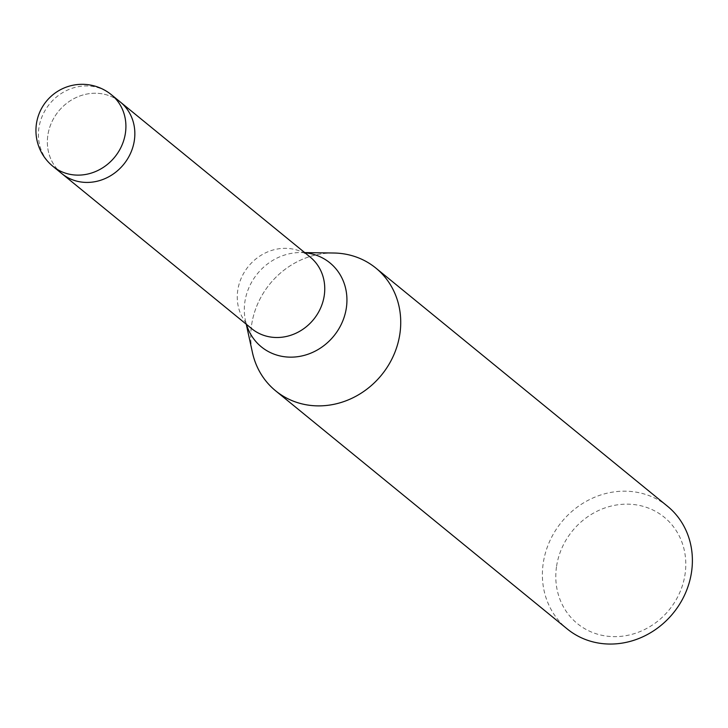 <?xml version="1.0" encoding="UTF-8"?>
<svg xmlns="http://www.w3.org/2000/svg" width="728" height="728" viewBox="0 0 728 728"><rect width="100%" height="100%" fill="white"/><g stroke="black" fill="none" stroke-linecap="round" stroke-linejoin="round"><path stroke-width="0.55" stroke-dasharray="3.64 2.73" d="M310.237 257.12A46.219 42.024 -50.8 0 0 303.485 252.698A46.219 42.024 -50.8 0 0 237.719 290.59A46.219 42.024 -50.8 0 0 246.091 322.977A46.219 42.024 -50.8 0 0 251.77 328.719M62.117 173.837L61.871 173.637A46.219 42.024 -50.8 0 1 50.441 158.085A46.219 42.024 -50.8 0 1 66.084 103.785A46.219 42.024 -50.8 0 1 120.338 102.038A46.219 42.024 -50.8 0 0 76.231 97.497A46.219 42.024 -50.8 0 0 47.811 135.508A46.219 42.024 -50.8 0 0 61.871 173.637A46.219 42.024 -50.8 0 0 105.97 178.178A46.219 42.024 -50.8 0 0 134.389 140.167M333.278 253.007A79.234 72.045 -50.8 0 0 251.524 325.452A79.234 72.045 -50.8 0 0 252.443 352.534M667.503 506.242A79.234 72.045 -50.8 0 0 591.891 498.453A79.234 72.045 -50.8 0 0 543.17 563.627A79.234 72.045 -50.8 0 0 567.267 628.983M333.715 253.007A79.234 72.045 -50.8 0 0 251.524 325.452A79.234 72.045 -50.8 0 0 252.343 352.115M556.474 566.939A68.669 62.435 -50.8 0 0 611.374 636.554A68.669 62.435 -50.8 0 0 685.112 573.855A68.669 62.435 -50.8 0 0 630.211 504.24A68.669 62.435 -50.8 0 0 556.474 566.939M304.905 252.762A54.218 49.295 -50.8 0 0 301.083 252.561A54.218 49.295 -50.8 0 0 244.845 302.12A54.218 49.295 -50.8 0 0 245.472 320.657A54.218 49.295 -50.8 0 0 246.437 324.36M111.393 94.731A46.219 42.024 -50.8 0 0 67.285 90.19A46.219 42.024 -50.8 0 0 38.866 128.201A46.219 42.024 -50.8 0 0 41.496 150.778A46.219 42.024 -50.8 0 0 52.926 166.339M246.091 322.977L246.255 324.206M303.485 252.698L304.723 252.607"/><path stroke-width="1.09" d="M62.117 173.837L251.77 328.719A46.219 42.024 -50.8 0 0 295.877 333.26A46.219 42.024 -50.8 0 0 324.297 295.25A46.219 42.024 -50.8 0 0 310.237 257.12L120.584 102.239M246.255 324.206L252.443 352.534A79.234 72.045 -50.8 0 0 328.301 405.259A79.234 72.045 -50.8 0 0 399.945 333.433A79.234 72.045 -50.8 0 0 375.848 268.068A79.234 72.045 -50.8 0 0 333.278 253.007M252.343 352.115A79.234 72.045 -50.8 0 0 275.612 390.818L567.267 628.983A79.234 72.045 -50.8 0 0 642.879 636.773A79.234 72.045 -50.8 0 0 691.6 571.607A79.234 72.045 -50.8 0 0 667.503 506.242L375.848 268.068M275.612 390.818A79.234 72.045 -50.8 0 0 351.224 398.607A79.234 72.045 -50.8 0 0 399.945 333.433A79.234 72.045 -50.8 0 0 333.715 253.007L304.723 252.607M134.389 140.167A46.219 42.024 -50.8 0 0 120.338 102.038A46.219 42.024 -50.8 0 1 131.759 117.59A46.219 42.024 -50.8 0 1 116.116 171.89A46.219 42.024 -50.8 0 1 61.862 173.637L52.926 166.339A46.219 42.024 -50.8 0 0 97.033 170.88A46.219 42.024 -50.8 0 0 125.453 132.86A46.219 42.024 -50.8 0 0 122.823 110.283A46.219 42.024 -50.8 0 0 111.393 94.731A46.219 46.219 0 0 0 36.4 124.024A46.219 46.219 0 0 0 52.926 166.339M246.437 324.36A54.218 49.295 -50.8 0 0 299.308 356.447A54.218 49.295 -50.8 0 0 346.401 307.589A54.218 49.295 -50.8 0 0 304.905 252.762M111.393 94.731L120.338 102.038"/></g></svg>

